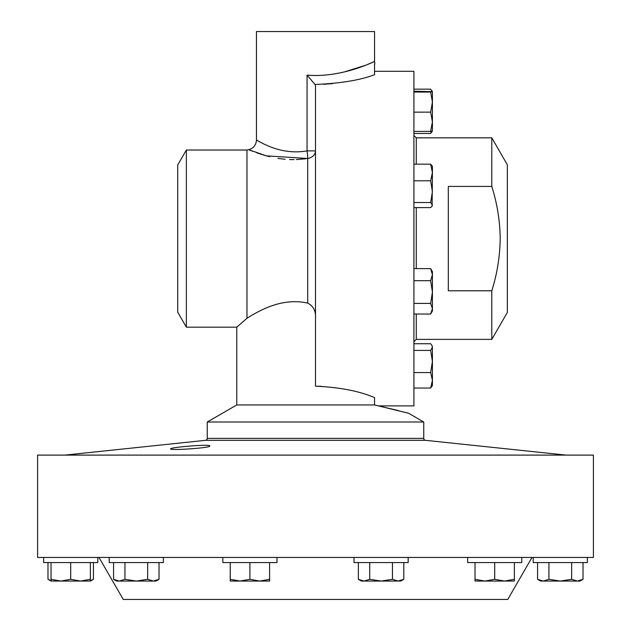 <?xml version="1.0" encoding="UTF-8"?>
<svg xmlns="http://www.w3.org/2000/svg" width="631" height="631" viewBox="0 0 631 631"><rect width="100%" height="100%" fill="white"/><g stroke="black" fill="none" stroke-linecap="round" stroke-linejoin="round"><path stroke-width="0.95" d="M209.744 445.999C210.849 443.845 169.463 447.316 170.662 448.893C169.455 450.684 211.085 447.947 209.744 445.999M491.794 290.788L448.31 290.788L448.31 186.421L491.794 186.421C497.141 203.34 499.949 220.732 500.202 238.605C499.949 256.438 497.149 273.83 491.794 290.788L491.794 339.375L507.356 312.408L507.356 164.794L491.794 137.834L416.271 137.834L416.271 164.155M398.445 410.568L378.214 405.899L413.912 405.899L413.912 71.311L374.546 71.311M222.83 557.449L222.83 562.568L276.993 562.568L276.993 557.449M533.203 557.449L533.203 562.568L587.374 562.568L587.374 557.449L593.408 557.449L593.408 455.101L37.592 455.101L37.592 557.449L587.374 557.449L587.374 562.568M354.007 557.449L354.007 562.568L408.17 562.568L408.17 557.449M43.626 557.449L43.626 562.568L97.797 562.568L97.797 557.449L97.797 562.568M109.218 557.449L109.218 562.568L163.382 562.568L163.382 557.449M467.618 557.449L467.618 562.568L521.782 562.568L521.782 557.449M98.996 557.449L123.25 599.45L507.75 599.45L532.004 557.449M186.366 327.173L186.366 150.036L177.729 164.991L177.729 312.211L186.366 327.173L236.775 327.173L246.981 318.237C258.813 311.028 281.387 297.264 307.707 303.101L307.707 158.484L266.408 155.873L248.661 149.681C253.512 148.301 256.115 145.091 256.454 140.05L256.454 31.55L374.546 31.55L374.546 61.467L366.769 64.796M374.546 64.023L374.546 74.695C360.325 80.169 340.472 83.426 314.995 84.475L307.068 75.113C341.892 78.173 375.24 61.026 374.546 61.467L374.853 63.92M260.619 142.314L256.454 140.05C256.131 139.12 278.295 156.007 307.068 150.88A9.844 1.388 -98.9 0 1 307.707 158.484A9.844 7.769 0 0 0 315.5 150.88L307.068 150.88L307.068 75.113M186.366 150.036L246.981 150.036L246.981 318.237M249.631 150.083L250.744 150.533M251.509 150.841L252.534 151.243M256.699 152.797L261.952 154.563M263.285 154.974L269.634 156.709M277.995 158.405L285.125 159.288M289.574 159.564L294.07 159.635M296.247 159.588L305.727 158.775M566.07 455.101L425.515 440.328L205.485 440.328L64.93 455.101M423.748 438.371L423.748 421.997L207.252 421.997L207.252 438.371L423.748 438.371A1.972 1.972 0 0 0 425.515 440.328M205.485 440.328A1.972 1.972 0 0 0 207.252 438.371M314.995 84.475L315.5 85.832L315.5 386.219C339.399 387.213 359.078 391.007 374.546 397.585L374.546 404.952L236.775 404.952L207.252 421.997M374.546 404.952L408.651 413.281L423.748 421.997M236.775 404.952L236.775 327.173L237.43 326.582M321.392 386.338L315.5 386.219M365.42 65.332L343.785 72.108M323.703 84.278L332.584 83.631M315.5 316.999C315.721 310.578 313.118 305.948 307.707 303.101M315.5 148.782L315.5 85.832M484.86 581.064L514.375 581.064L514.375 579.305L504.54 581.064L494.696 579.305L484.86 581.064L475.017 579.305L475.017 581.064L484.86 581.064M494.696 562.568L494.696 579.305M475.017 562.568L475.017 579.305M514.375 562.568L514.375 579.305M113.572 579.305L116.625 581.064L136.304 581.064L124.938 579.305L119.259 581.064L113.572 579.305L113.572 562.568M153.349 581.064L155.983 581.064L159.028 579.305L153.349 581.064L136.304 581.064L147.67 579.305L153.349 581.064M159.028 562.568L159.028 579.305M147.67 562.568L147.67 579.305M124.938 562.568L124.938 579.305M80.555 581.064L90.391 581.064L90.391 579.305L80.555 581.064L60.868 581.064L51.032 579.305L51.032 581.064L60.868 581.064L70.711 579.305L80.555 581.064M90.391 562.568L90.391 579.305M70.711 562.568L70.711 579.305M51.032 562.568L51.032 579.305M358.361 579.305L361.405 581.064L398.137 581.064L392.45 579.305L381.092 581.064L369.727 579.305L364.048 581.064L358.361 579.305L358.361 562.568M403.816 579.305L400.772 581.064L398.137 581.064L403.816 579.305L403.816 562.568M361.366 580.654L364.048 581.064M369.727 562.568L369.727 579.305M392.45 562.568L392.45 579.305M87.756 581.064L90.391 581.064L93.435 579.305L90.391 580.67M51.032 580.67L47.988 579.305L47.988 562.568M93.435 562.568L93.435 579.305M560.289 581.064L579.968 581.064L583.012 579.305L577.333 581.064L571.654 579.305L560.289 581.064L548.923 579.305L543.244 581.064L560.289 581.064M537.565 579.305L540.609 581.064L543.244 581.064L537.565 579.305L537.565 562.568M571.654 562.568L571.654 579.305M548.923 562.568L548.923 579.305M583.012 562.568L583.012 579.305M230.228 581.064L259.751 581.064L249.908 579.305L240.072 581.064L230.228 579.305L230.228 581.064M269.595 581.064L259.751 581.064L269.595 579.305L269.595 581.064M230.228 562.568L230.228 579.305M269.595 562.568L269.595 579.305M249.908 562.568L249.908 579.305M491.794 186.421L491.794 137.834M432.409 347.074L431.888 345.299L432.409 347.074L430.65 350.418L432.409 361.5L432.409 347.074M432.409 361.5L432.409 380.312L430.65 388.041L432.409 385.573L432.409 380.312L430.65 372.574L432.409 361.5M413.912 343.737L430.65 343.737L431.888 345.299M413.912 350.418L430.65 350.418M413.912 372.574L430.65 372.574M413.912 388.041L430.65 388.041M432.409 125.735L432.409 91.653L430.65 92.063L432.409 102.112L430.65 112.152L432.409 121.775L430.65 131.406L432.409 130.94M413.912 89.16L430.65 89.16L432.251 91.527M431.478 131.287L430.65 133.472L432.409 130.996L432.409 121.775M413.912 133.472L430.65 133.472M432.117 206.069L432.409 172.484L430.65 180.805L432.409 191.666L430.65 202.527L432.409 205.067L432.117 206.069L430.65 207.599L413.912 207.599M432.409 166.198L432.409 172.484L430.65 164.155L432.409 166.198M413.912 202.527L430.65 202.527M413.912 164.155L430.65 164.155M413.912 180.805L430.65 180.805M432.409 311.012L432.409 292.05L430.65 303.408L432.409 308.725L430.65 314.041L432.409 311.012M432.409 274.659L432.409 271.645L430.65 268.617L432.409 274.659L432.409 292.05L430.65 280.692L432.409 274.659M413.912 314.041L430.65 314.041M413.912 268.617L430.65 268.617M413.912 280.692L430.65 280.692M413.912 303.408L430.65 303.408M413.912 91.235L432.409 91.653L431.888 90.722M413.912 112.152L430.65 112.152M413.912 131.406L430.65 131.406M413.912 92.063L430.65 92.063M416.271 207.599L416.271 268.617M416.271 314.041L416.271 339.375L413.912 341.734M416.271 137.834L413.912 135.468M491.794 339.375L416.271 339.375M246.981 150.036L248.661 149.681M51.032 581.064L47.988 579.305"/></g></svg>
